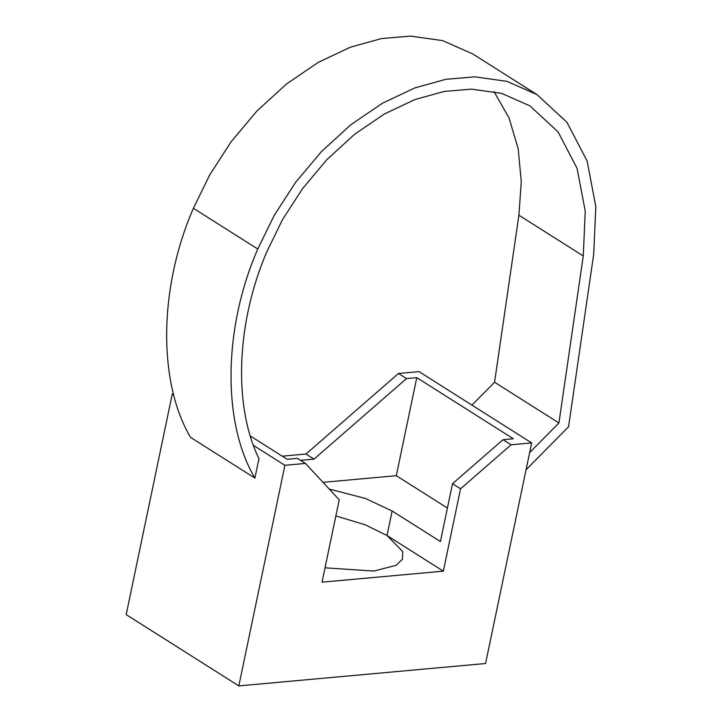 <?xml version="1.0" encoding="UTF-8"?>
<svg xmlns="http://www.w3.org/2000/svg" width="722" height="722" viewBox="0 0 722 722"><rect width="100%" height="100%" fill="white"/><g stroke="black" fill="none" stroke-linecap="round" stroke-linejoin="round"><path stroke-width="1.08" d="M325.017 567.817L373.834 571.066L396.107 565.335L402.479 559.18L402.723 551.518L387.019 535.516L365.359 524.867L335.856 515.923M503.053 439.689L513.333 438.759L416.784 377.651L406.504 378.581L398.463 373.491L419.022 371.622L531.663 442.92L511.095 444.779L503.053 439.689L452.495 483.713L440.411 541.554L392.145 511.005L365.476 498.487L329.241 489.056M173.524 393.905L172.269 394.013L126.188 614.612L238.82 685.9L485.572 663.509L531.663 442.92M253.521 445.438L284.901 465.302L238.82 685.9M172.269 394.013L173.803 394.988M526.049 469.769L568.557 426.774L593.719 254.09L595.812 206.501L587.094 160.97L566.987 122.352L537.078 94.663L472.711 53.924L442.667 40.631L410.52 36.1L381.541 38.555L350.305 47.228L318.104 62.471L286.481 84.005L257.032 110.908L231.148 141.738L209.795 174.769L193.406 208.297C158.858 287.365 157.676 381.875 190.536 437.361L254.902 478.099L258.954 458.696C233.062 405.719 236.329 322.111 267.086 251.193L282.51 219.641L302.608 188.55L326.967 159.535L354.683 134.211L384.447 113.95L414.753 99.6L444.147 91.441L471.43 89.131L501.682 93.391L529.966 105.899L558.115 131.964L577.04 168.307L585.244 211.167L583.268 255.958L558.927 422.975L494.57 382.236L471.944 405.123M452.495 483.713L460.546 488.803L443.344 571.156L322.021 582.167L339.223 499.814L305.469 463.434L284.901 465.302M250.39 436.016L287.139 459.282L297.419 458.344L305.469 463.434M511.095 444.779L460.546 488.803M447.414 508.044L396.306 475.69L323.014 482.341M398.463 373.491L305.984 454.021L314.034 459.111L300.569 460.338M305.984 454.021L282.239 456.178M406.504 378.581L314.034 459.111M396.306 475.69L416.784 377.651M443.344 571.156L387.019 535.516L392.145 511.005M537.078 94.663L507.024 81.369L474.886 76.839L445.898 79.294L414.672 87.967L382.461 103.21L350.838 124.735L321.398 151.638L295.515 182.476L274.152 215.508L257.772 249.036C223.224 328.095 222.042 422.614 254.902 478.099M529.632 452.613L558.927 422.975M493.983 91.532L509.046 117.984L518.17 148.678L521.284 181.727L518.901 215.219L494.57 382.236M193.406 208.297L257.772 249.036M518.901 215.219L583.268 255.958"/></g></svg>
